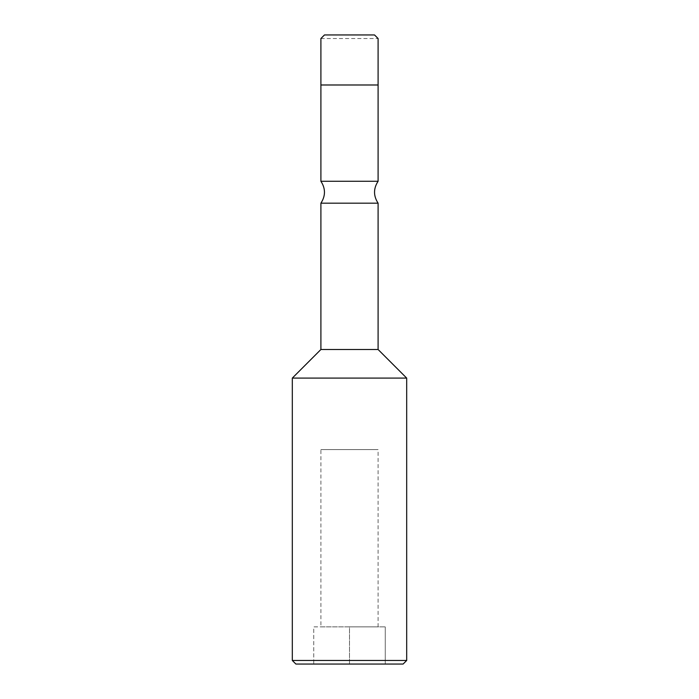 <?xml version="1.0" encoding="UTF-8"?>
<svg xmlns="http://www.w3.org/2000/svg" width="699" height="699" viewBox="0 0 699 699"><rect width="100%" height="100%" fill="white"/><g stroke="black" fill="none" stroke-linecap="round" stroke-linejoin="round"><path stroke-width="0.52" stroke-dasharray="3.5 2.62" d="M374.524 34.95L324.476 34.95M320.902 38.524L378.098 38.524M320.902 84.99L378.098 84.99M378.098 349.5L320.902 349.5M378.098 203.182L320.902 203.182M378.098 181.268L320.902 181.268M292.313 378.098L406.687 378.098M292.313 660.476L406.687 660.476M295.887 664.05L403.113 664.05M385.245 664.05L385.245 626.872L385.245 664.05L313.755 664.05L313.755 626.872L349.5 626.872L313.755 626.872L313.755 664.05M349.5 664.05L349.5 626.872L385.245 626.872L349.5 626.872L349.5 664.05M320.902 626.872L378.098 626.872L320.902 626.872L320.902 449.588L378.098 449.588L320.902 449.588M378.098 626.872L378.098 449.588"/><path stroke-width="1.05" d="M374.524 34.95L324.476 34.95L320.902 38.524L320.902 84.99L378.098 84.99L378.098 38.524L374.524 34.95M320.902 203.182L320.902 349.5L378.098 349.5L378.098 203.182L320.902 203.182C325.647 195.877 325.647 188.573 320.902 181.268L378.098 181.268L378.098 84.99M378.098 349.5L406.687 378.098L292.313 378.098L320.902 349.5M313.755 664.05L403.113 664.05L406.687 660.476L292.313 660.476L292.313 378.098M385.245 664.05L295.887 664.05L292.313 660.476M378.098 181.268C373.353 188.573 373.353 195.877 378.098 203.182M320.902 181.268L320.902 84.99M406.687 660.476L406.687 378.098"/></g></svg>
